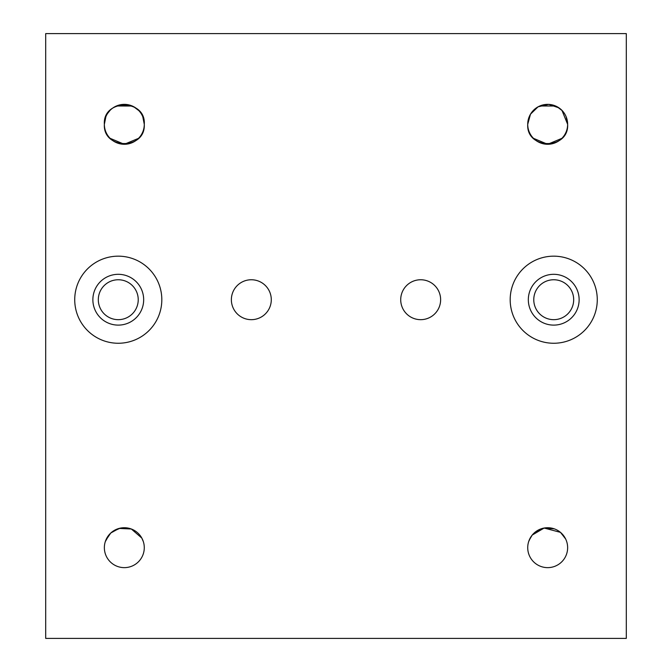 <?xml version="1.0" encoding="UTF-8"?>
<svg xmlns="http://www.w3.org/2000/svg" width="672" height="672" viewBox="0 0 672 672"><rect width="100%" height="100%" fill="white"/><g stroke="black" fill="none" stroke-linecap="round" stroke-linejoin="round"><path stroke-width="1.01" d="M104.362 547.68A19.958 19.958 0 0 0 124.32 567.638A19.958 19.958 0 0 0 144.278 547.68A19.958 19.958 0 0 0 124.32 527.722A19.958 19.958 0 0 0 104.362 547.68M527.722 547.68A19.958 19.958 0 0 0 547.68 567.638A19.958 19.958 0 0 0 567.638 547.68A19.958 19.958 0 0 0 547.68 527.722A19.958 19.958 0 0 0 527.722 547.68M561.868 138.356L547.663 144.278L533.459 138.323M559.012 107.89L548.73 104.387L538.062 106.831L530.494 114.173L527.722 124.32A19.958 19.958 0 0 0 547.68 144.278A19.958 19.958 0 0 0 567.638 124.32L561.96 110.376M527.722 124.32C526.184 149.915 569.117 150.041 567.638 124.32A19.958 19.958 0 0 0 547.68 104.362A19.958 19.958 0 0 0 527.722 124.32L529.225 116.726M138.508 138.356L124.303 144.278L110.099 138.323M104.362 124.32A19.958 19.958 0 0 0 124.32 144.278A19.958 19.958 0 0 0 144.278 124.32C146.084 98.75 102.614 98.7 104.362 124.32C102.824 149.915 145.757 150.041 144.278 124.32A19.958 19.958 0 0 0 124.32 104.362A19.958 19.958 0 0 0 104.362 124.32L105.865 116.726M138.23 299.712A19.958 19.958 0 0 1 118.272 319.67A19.958 19.958 0 0 1 98.314 299.712A19.958 19.958 0 0 1 118.272 279.754A19.958 19.958 0 0 1 138.23 299.712M573.686 299.712A19.958 19.958 0 0 1 553.728 319.67A19.958 19.958 0 0 1 533.77 299.712A19.958 19.958 0 0 1 553.728 279.754A19.958 19.958 0 0 1 573.686 299.712M510.182 299.712A43.546 43.546 0 0 0 553.728 343.258A43.546 43.546 0 0 0 597.274 299.712A43.546 43.546 0 0 0 553.728 256.166A43.546 43.546 0 0 0 510.182 299.712M74.726 299.712A43.546 43.546 0 0 0 118.272 343.258A43.546 43.546 0 0 0 161.818 299.712A43.546 43.546 0 0 0 118.272 256.166A43.546 43.546 0 0 0 74.726 299.712M231.37 299.712A19.958 19.958 0 0 0 251.328 319.67A19.958 19.958 0 0 0 271.286 299.712A19.958 19.958 0 0 0 251.328 279.754A19.958 19.958 0 0 0 231.37 299.712M400.714 299.712A19.958 19.958 0 0 0 420.672 319.67A19.958 19.958 0 0 0 440.63 299.712A19.958 19.958 0 0 0 420.672 279.754A19.958 19.958 0 0 0 400.714 299.712M539.809 105.983L555.668 106.025M557.004 106.68L562.246 110.67M566.16 116.777L567.638 124.32M107.503 113.568L110.04 110.384M116.449 105.983L132.308 106.025M133.644 106.68L138.886 110.67M142.8 116.777L144.278 124.32M105.302 541.632L109.368 534.458M112.283 531.762L120.28 528.133L130.897 528.839M143.338 541.632L141.809 538.07L131.334 528.998L119.07 528.427L110.788 533.005L105.722 540.431M528.662 541.632L530.83 536.978M535.643 531.762L543.64 528.133L554.257 528.839M566.698 541.632L566.286 540.456M565.656 539.003L560.482 532.367L544.144 528.041L532.199 535.08L529.082 540.431M118.272 325.114A25.402 25.402 0 0 1 92.87 299.712A25.402 25.402 0 0 1 118.272 274.31A25.402 25.402 0 0 1 143.674 299.712A25.402 25.402 0 0 1 118.272 325.114M553.728 325.114A25.402 25.402 0 0 1 528.326 299.712A25.402 25.402 0 0 1 553.728 274.31A25.402 25.402 0 0 1 579.13 299.712A25.402 25.402 0 0 1 553.728 325.114M45.696 33.6L45.696 638.4L626.304 638.4L626.304 33.6L45.696 33.6"/></g></svg>
